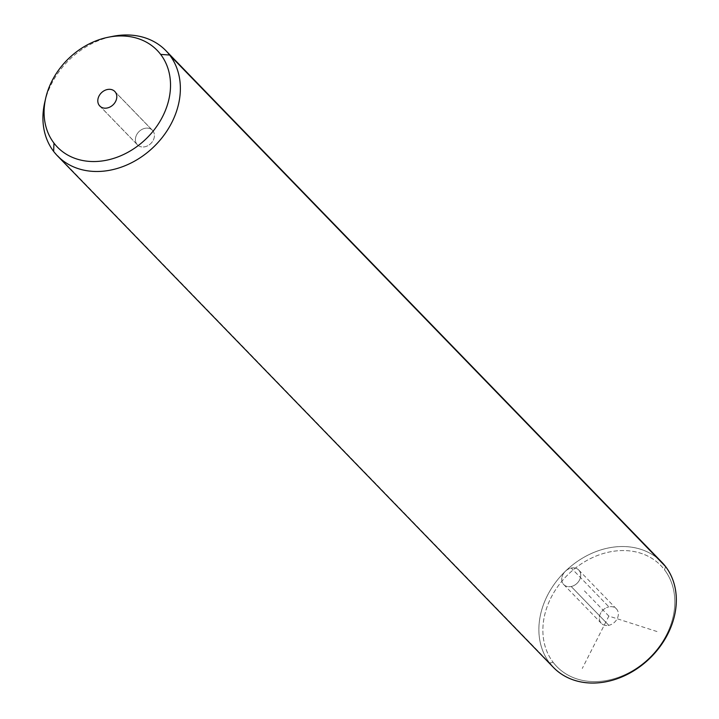 <?xml version="1.0" encoding="UTF-8"?>
<svg xmlns="http://www.w3.org/2000/svg" width="719" height="719" viewBox="0 0 719 719"><rect width="100%" height="100%" fill="white"/><g stroke="black" fill="none" stroke-linecap="round" stroke-linejoin="round"><path stroke-width="0.54" stroke-dasharray="3.6 2.7" d="M571.192 586.515A10.452 8.385 -44.1 0 0 580.736 575.281A10.452 8.385 -44.1 0 0 571.272 568.055A10.452 8.385 -44.1 0 0 561.728 579.28A10.452 8.385 -44.1 0 0 571.192 586.515A10.452 8.385 135.9 0 1 563.732 584.556A10.452 8.385 135.9 0 1 562.698 575.047A10.452 8.385 135.9 0 1 571.272 568.055L608.894 606.854A10.452 8.385 135.9 0 1 618.358 614.08A10.452 8.385 135.9 0 1 608.804 625.314A10.452 8.385 135.9 0 1 599.34 618.079A10.452 8.385 135.9 0 1 608.894 606.854A10.452 8.385 -44.1 0 0 600.32 613.846A10.452 8.385 -44.1 0 0 601.345 623.355A10.452 8.385 -44.1 0 0 608.804 625.314L571.192 586.515L608.804 625.314A10.452 8.385 -44.1 0 0 617.378 618.322A10.452 8.385 -44.1 0 0 616.354 608.813A10.452 8.385 -44.1 0 0 608.894 606.854L571.272 568.055A10.452 8.385 135.9 0 1 578.732 570.005A10.452 8.385 135.9 0 1 579.766 579.523A10.452 8.385 135.9 0 1 571.192 586.515M665.587 566.581L664.518 569.808A72.511 58.212 -44.1 0 0 573.456 569.682A72.511 58.212 -44.1 0 0 553.172 662.361A72.511 58.212 -44.1 0 0 644.242 662.478A72.511 58.212 -44.1 0 0 664.518 569.808L665.587 566.581A75.531 60.639 -44.1 0 0 570.724 566.455A75.531 60.639 -44.1 0 0 549.604 662.99L553.172 662.361A72.511 58.212 135.9 0 1 573.456 569.682A72.511 58.212 135.9 0 1 664.518 569.808A72.511 58.212 135.9 0 1 644.242 662.478A72.511 58.212 135.9 0 1 553.172 662.361L549.604 662.99A75.531 60.639 135.9 0 1 568.01 568.801A75.531 60.639 135.9 0 1 661.822 562.213M110.672 36.795A75.531 60.639 -44.1 0 0 45.279 100.202M53.655 151.43L549.604 662.99L53.655 151.43M553.36 667.367A75.531 60.639 135.9 0 1 549.604 662.99M44.722 102.458A75.531 60.639 135.9 0 1 112.946 36.318M136.898 144.222L100.39 106.565L136.898 144.222A10.452 8.385 -44.1 0 0 137.419 144.825A10.452 8.385 -44.1 0 0 150.397 143.908A10.452 8.385 -44.1 0 0 152.94 130.885A10.452 8.385 -44.1 0 0 152.419 130.274A10.452 8.385 -44.1 0 0 139.441 131.191A10.452 8.385 -44.1 0 0 136.898 144.222A10.452 8.385 135.9 0 1 139.819 130.867A10.452 8.385 135.9 0 1 152.94 130.885L115.328 92.086L152.94 130.885A10.452 8.385 135.9 0 1 150.019 144.24A10.452 8.385 135.9 0 1 136.898 144.222M656.977 631.525L608.849 616.084L582.273 668.463M608.849 616.084L583.774 590.218M114.806 91.475L152.419 130.274M99.797 106.026L137.419 144.825M601.345 623.355L563.732 584.556M616.354 608.813L578.732 570.005"/><path stroke-width="1.08" d="M549.604 662.99A75.531 60.639 -44.1 0 0 644.467 663.125A75.531 60.639 -44.1 0 0 665.587 566.581L169.639 55.03A75.531 60.639 -44.1 0 0 165.873 50.654A75.531 60.639 -44.1 0 0 110.672 36.795M165.873 50.654L661.822 562.213A75.531 60.639 135.9 0 1 665.587 566.581A75.531 60.639 135.9 0 1 647.181 660.779A75.531 60.639 135.9 0 1 553.36 667.367L57.412 155.807A75.531 60.639 -44.1 0 0 151.233 149.219A75.531 60.639 -44.1 0 0 169.639 55.03L665.587 566.581M45.279 100.202A75.531 60.639 -44.1 0 0 53.655 151.43A75.531 60.639 -44.1 0 0 57.412 155.807M108.497 37.19L112.946 36.318A75.531 60.639 135.9 0 1 169.639 55.03L160.652 54.401A69.491 55.785 -44.1 0 0 108.497 37.19A69.491 55.785 -44.1 0 0 45.737 98.036A69.491 55.785 -44.1 0 0 53.952 143.099L53.655 151.43A75.531 60.639 135.9 0 1 44.722 102.458L45.737 98.036M53.655 151.43L53.952 143.099A69.491 55.785 -44.1 0 0 141.221 143.216A69.491 55.785 -44.1 0 0 160.652 54.401L169.639 55.03A75.531 60.639 135.9 0 1 148.518 151.565A75.531 60.639 135.9 0 1 53.655 151.43M53.952 143.099A69.491 55.785 135.9 0 1 73.383 54.285A69.491 55.785 135.9 0 1 160.652 54.401A69.491 55.785 135.9 0 1 141.221 143.216A69.491 55.785 135.9 0 1 53.952 143.099M115.328 92.086A10.452 8.385 -44.1 0 0 102.206 92.068A10.452 8.385 -44.1 0 0 99.276 105.414A10.452 8.385 -44.1 0 0 112.407 105.432A10.452 8.385 -44.1 0 0 115.328 92.086A10.452 8.385 135.9 0 1 112.775 105.109A10.452 8.385 135.9 0 1 99.797 106.026A10.452 8.385 135.9 0 1 99.276 105.414A10.452 8.385 135.9 0 1 101.828 92.392A10.452 8.385 135.9 0 1 114.806 91.475A10.452 8.385 135.9 0 1 115.328 92.086M100.39 106.565L99.276 105.414L100.39 106.565"/></g></svg>
